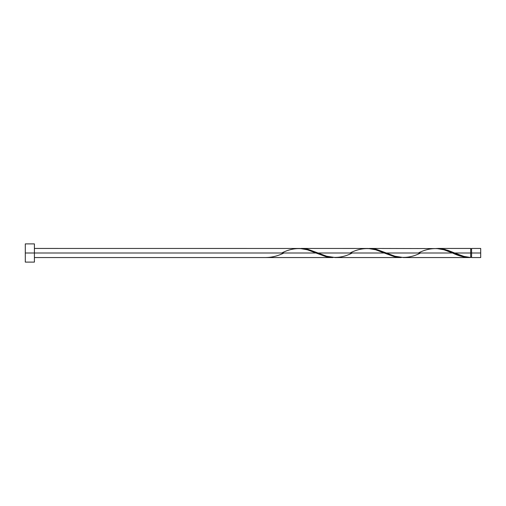 <?xml version="1.0" encoding="UTF-8"?>
<svg xmlns="http://www.w3.org/2000/svg" width="506" height="506" viewBox="0 0 506 506"><rect width="100%" height="100%" fill="white"/><g stroke="black" fill="none" stroke-linecap="round" stroke-linejoin="round"><path stroke-width="0.76" d="M480.7 257.554L480.7 248.446L480.7 253L471.592 253L471.592 248.446L471.592 257.554L480.7 257.554L480.7 253L454.698 253L463.825 256.39L470.681 257.529L470.681 248.446L470.681 253L471.592 253L471.592 257.554M25.3 262.108L25.3 243.892L25.3 262.108L34.408 262.108L34.408 253L25.3 253L315.889 253L34.408 253L34.408 243.892L34.408 262.108M34.408 257.554L332.98 257.554L325.662 256.561L307.363 249.781L299.887 248.465L34.408 248.446M281.734 253C293.132 247.124 304.517 247.124 315.889 253L326.471 256.763L332.98 257.554M403.453 257.554L469.593 257.554L461.605 256.378L452.509 253L386.388 253L394.914 256.219L403.453 257.554M368.235 248.465L376.616 249.439L386.388 253L452.509 253C458.575 255.979 464.628 257.491 470.681 257.529L469.593 257.554M335.143 257.554L401.29 257.554L393.972 256.561L384.199 253L318.078 253L326.604 256.219L335.143 257.554M299.925 248.465L308.306 249.439L318.078 253L384.199 253L394.781 256.763L401.29 257.554M436.545 248.465L444.926 249.439L454.698 253L470.681 253L470.681 257.529C465.349 257.067 460.017 255.555 454.698 253L447.911 250.343L440.321 248.585L369.298 248.446M418.354 253C429.752 247.124 441.137 247.124 452.509 253L443.983 249.781L436.507 248.465M300.988 248.446L368.197 248.465L375.673 249.781L384.199 253C372.827 247.124 361.442 247.124 350.044 253M265.751 257.529L265.751 257.529C271.804 257.491 277.857 255.979 283.923 253M452.509 253L453.06 253.228M420.543 253C409.145 258.876 397.76 258.876 386.388 253L375.806 249.237L368.216 248.471M352.233 253C340.835 258.876 329.45 258.876 318.078 253L307.496 249.237L299.906 248.471M470.681 257.099L471.592 257.099M437.608 248.446L470.681 248.446M25.3 243.892L34.408 243.892M470.681 248.901L471.592 248.901M471.592 248.446L480.7 248.446"/></g></svg>
